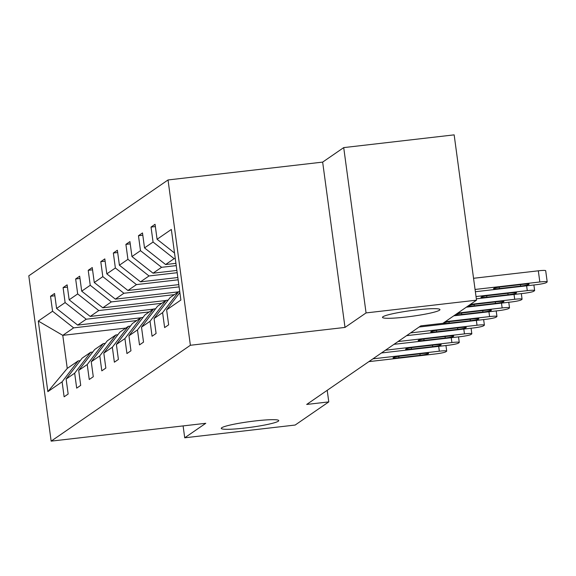 <?xml version="1.0" encoding="UTF-8"?>
<svg xmlns="http://www.w3.org/2000/svg" width="576" height="576" viewBox="0 0 576 576"><rect width="100%" height="100%" fill="white"/><g stroke="black" fill="none" stroke-linecap="round" stroke-linejoin="round"><path stroke-width="0.86" d="M255.154 420.941A29.002 2.88 -7.7 0 1 278.741 420.602A29.002 2.88 -7.7 0 1 244.85 428.04A29.002 2.88 -7.7 0 1 221.263 428.371A29.002 2.88 -7.7 0 1 255.154 420.941M416.376 309.931A29.002 2.88 -7.7 0 1 439.956 309.593A29.002 2.88 -7.7 0 1 406.066 317.03A29.002 2.88 -7.7 0 1 382.486 317.362A29.002 2.88 -7.7 0 1 416.376 309.931M168.034 179.957L28.8 275.825L51.149 441.137L190.382 345.269L168.034 179.957L322.654 162.108L345.002 327.42L366.062 312.919L343.714 147.607L322.654 162.108M343.714 147.607L454.154 134.863L476.51 300.175L366.062 312.919M183.11 425.909L184.716 437.796L295.157 425.045L328.781 401.897L327.211 390.312M136.706 320.58L73.649 327.859L62.777 335.347L38.304 321.048L52.56 311.234L50.537 296.266L54.864 295.769M125.834 328.068L62.777 335.347L67.248 368.41L78.12 360.922L80.208 360.684M73.649 327.859L52.56 311.234M149.27 311.933L86.213 319.212L77.674 325.087L56.585 308.462L54.562 293.494L50.537 296.266M56.585 308.462L65.117 302.587L63.094 287.618L67.428 287.122M161.827 303.286L98.777 310.558L90.238 316.44L69.149 299.815L67.126 284.846L63.094 287.618M69.149 299.815L77.681 293.933L75.658 278.971L79.992 278.467M174.391 294.631L111.334 301.91L102.802 307.786L81.706 291.161L79.682 276.199L75.658 278.971M81.706 291.161L90.245 285.286L88.222 270.317L92.556 269.82M179.1 286.891L123.898 293.263L115.366 299.138L94.27 282.514L92.246 267.545L88.222 270.317M94.27 282.514L102.809 276.638L100.786 261.67L105.12 261.166M178.142 279.799L136.462 284.609L127.922 290.484L106.834 273.866L104.81 258.898L100.786 261.67M106.834 273.866L115.366 267.984L113.342 253.015L117.677 252.518M177.185 272.707L149.026 275.962L140.486 281.837L119.398 265.212L117.374 250.243L113.342 253.015M119.398 265.212L127.93 259.337L125.906 244.368L130.241 243.871M176.227 265.622L161.582 267.307L153.05 273.19L131.954 256.565L129.931 241.596L125.906 244.368M131.954 256.565L140.494 250.682L138.47 235.721L142.805 235.217M175.27 258.53L174.146 258.66L165.614 264.535L144.518 247.91L142.495 232.949L138.47 235.721M144.518 247.91L153.058 242.035L151.034 227.066L155.369 226.57M174.521 253.008L157.082 239.263L155.059 224.294L151.034 227.066M157.082 239.263L171.338 229.45L180.878 300.038L166.63 309.859L168.653 324.821L164.628 327.593L162.598 312.631L154.066 318.506L156.089 333.475L152.064 336.247L150.041 321.278L141.502 327.154L143.525 342.122L139.5 344.894L137.477 329.926L128.938 335.808L130.961 350.777L126.936 353.549L124.913 338.58L116.381 344.455L118.404 359.424L114.372 362.196L112.349 347.227L103.817 353.11L105.84 368.071L101.815 370.85L99.792 355.882L91.253 361.757L93.276 376.726L89.251 379.498L87.228 364.529L78.689 370.404L80.712 385.373L76.687 388.145L74.664 373.183L66.125 379.058L68.155 394.027L64.123 396.799L62.1 381.83L47.851 391.644L38.304 321.048M476.51 300.175L442.886 323.323L420.797 325.872L306.691 404.446L328.781 401.897M66.125 379.058L82.145 358.15L90.684 352.274L92.772 352.03M90.684 352.274L74.664 373.183M140.731 317.808L77.674 325.087M86.213 319.212L65.117 302.587M78.689 370.404L94.709 349.502L103.241 343.62L105.329 343.382M103.241 343.62L87.228 364.529M153.295 309.161L90.238 316.44M98.777 310.558L77.681 293.933M91.253 361.757L107.273 340.848L115.805 334.973L117.893 334.735M115.805 334.973L99.792 355.882M165.859 300.506L102.802 307.786M111.334 301.91L90.245 285.286M103.817 353.11L119.83 332.201L128.369 326.326L130.457 326.081M128.369 326.326L112.349 347.227M178.416 291.859L115.366 299.138M123.898 293.263L102.809 276.638M116.381 344.455L132.394 323.546L140.933 317.671L143.021 317.434M140.933 317.671L124.913 338.58M178.798 284.616L127.922 290.484M136.462 284.609L115.366 267.984M128.938 335.808L144.958 314.899L153.497 309.024L155.578 308.779M153.497 309.024L137.477 329.926M177.84 277.524L140.486 281.837M149.026 275.962L127.93 259.337M141.502 327.154L157.522 306.252L166.054 300.37L168.142 300.132M166.054 300.37L150.041 321.278M176.875 270.439L153.05 273.19M161.582 267.307L140.494 250.682M154.066 318.506L170.086 297.598L178.618 291.722L179.741 291.593M178.618 291.722L162.598 312.631M175.918 263.347L165.614 264.535M174.146 258.66L153.058 242.035M179.87 292.572L166.63 309.859M184.716 437.796L205.776 423.295L51.149 441.137M345.002 327.42L190.382 345.269M78.12 360.922L62.1 381.83M47.851 391.644L67.248 368.41M475.056 289.462L539.827 281.981A9.065 0.9 172.3 0 1 547.2 281.88A9.065 0.9 172.3 0 1 547.056 282.074L546.25 282.629A9.065 0.9 172.3 0 1 535.802 284.76L475.366 291.73M547.2 281.88L545.688 270.706A9.065 0.9 -7.7 0 0 538.322 270.814L473.551 278.287M523.202 284.321A7.25 0.72 -7.7 0 1 529.099 284.234A7.25 0.72 -7.7 0 1 520.625 286.092L499.421 288.54A7.25 0.72 -7.7 0 1 493.524 288.626A7.25 0.72 -7.7 0 1 501.998 286.769L523.202 284.321M476.021 296.546L527.27 290.635A9.065 0.9 172.3 0 1 534.636 290.527A9.065 0.9 172.3 0 1 534.492 290.722L533.686 291.276A9.065 0.9 172.3 0 1 523.238 293.407L476.323 298.822M510.638 292.968A7.25 0.72 -7.7 0 1 516.535 292.882A7.25 0.72 -7.7 0 1 508.061 294.746L486.857 297.187A7.25 0.72 -7.7 0 1 480.96 297.274A7.25 0.72 -7.7 0 1 489.434 295.416L510.638 292.968M470.369 304.402L514.706 299.282A9.065 0.9 172.3 0 1 522.072 299.182A9.065 0.9 172.3 0 1 521.928 299.376L521.122 299.93A9.065 0.9 172.3 0 1 510.682 302.054L466.344 307.174M498.074 301.622A7.25 0.72 -7.7 0 1 503.971 301.536A7.25 0.72 -7.7 0 1 495.497 303.394L474.293 305.842A7.25 0.72 -7.7 0 1 468.396 305.928A7.25 0.72 -7.7 0 1 476.87 304.063L498.074 301.622M457.805 313.049L502.142 307.937A9.065 0.9 172.3 0 1 509.515 307.829A9.065 0.9 172.3 0 1 509.371 308.023L508.565 308.578A9.065 0.9 172.3 0 1 498.118 310.709L453.78 315.821M485.518 310.27A7.25 0.72 -7.7 0 1 491.407 310.183A7.25 0.72 -7.7 0 1 482.94 312.041L461.729 314.489A7.25 0.72 -7.7 0 1 455.839 314.575A7.25 0.72 -7.7 0 1 464.306 312.718L485.518 310.27M445.241 321.703L489.578 316.584A9.065 0.9 172.3 0 1 496.951 316.476A9.065 0.9 172.3 0 1 496.807 316.67L496.001 317.225A9.065 0.9 172.3 0 1 485.554 319.356L419.126 327.024M472.954 318.917A7.25 0.72 -7.7 0 1 478.85 318.838A7.25 0.72 -7.7 0 1 470.376 320.695L449.172 323.143A7.25 0.72 -7.7 0 1 443.275 323.222A7.25 0.72 -7.7 0 1 451.75 321.365L472.954 318.917M410.594 332.899L477.022 325.231A9.065 0.9 172.3 0 1 484.387 325.13A9.065 0.9 172.3 0 1 484.243 325.325L483.437 325.879A9.065 0.9 172.3 0 1 472.99 328.01L406.57 335.671M460.39 327.571A7.25 0.72 -7.7 0 1 466.286 327.485A7.25 0.72 -7.7 0 1 457.812 329.342L436.608 331.79A7.25 0.72 -7.7 0 1 430.711 331.877A7.25 0.72 -7.7 0 1 439.186 330.019L460.39 327.571M398.03 341.554L464.458 333.886A9.065 0.9 172.3 0 1 471.823 333.778A9.065 0.9 172.3 0 1 471.679 333.972L470.873 334.526A9.065 0.9 172.3 0 1 460.433 336.658L394.006 344.326M447.826 336.218A7.25 0.72 -7.7 0 1 453.722 336.132A7.25 0.72 -7.7 0 1 445.248 337.997L424.044 340.438A7.25 0.72 -7.7 0 1 418.147 340.524A7.25 0.72 -7.7 0 1 426.622 338.666L447.826 336.218M385.466 350.201L451.894 342.533A9.065 0.9 172.3 0 1 459.266 342.432A9.065 0.9 172.3 0 1 459.115 342.626L458.316 343.181A9.065 0.9 172.3 0 1 447.869 345.305L381.442 352.973M435.262 344.873A7.25 0.72 -7.7 0 1 441.158 344.786A7.25 0.72 -7.7 0 1 432.691 346.644L411.48 349.092A7.25 0.72 -7.7 0 1 405.59 349.178A7.25 0.72 -7.7 0 1 414.058 347.314L435.262 344.873M372.902 358.848L439.33 351.187A9.065 0.9 172.3 0 1 446.702 351.079A9.065 0.9 172.3 0 1 446.558 351.274L445.752 351.828A9.065 0.9 172.3 0 1 435.305 353.959L368.878 361.627M422.705 353.52A7.25 0.72 -7.7 0 1 428.602 353.434A7.25 0.72 -7.7 0 1 420.127 355.291L398.923 357.739A7.25 0.72 -7.7 0 1 393.026 357.826A7.25 0.72 -7.7 0 1 401.501 355.968L422.705 353.52M538.322 270.814L539.827 281.981M520.625 286.092L520.43 284.638M499.421 288.54L499.234 287.143M526.615 285.818L527.27 290.635M508.061 294.746L507.866 293.292M486.857 297.187L486.67 295.79M514.051 294.466L514.706 299.282M495.497 303.394L495.302 301.939M474.293 305.842L474.106 304.438M501.494 303.12L502.142 307.937M482.94 312.041L482.738 310.586M461.729 314.489L461.542 313.092M488.93 311.767L489.578 316.584M470.376 320.695L470.182 319.241M449.172 323.143L448.978 321.739M476.366 320.414L477.022 325.231M457.812 329.342L457.618 327.888M436.608 331.79L436.421 330.394M463.802 329.069L464.458 333.886M445.248 337.997L445.054 336.542M424.044 340.438L423.857 339.041M451.246 337.716L451.894 342.533M432.691 346.644L432.49 345.19M411.48 349.092L411.293 347.688M438.682 346.37L439.33 351.187M420.127 355.291L419.926 353.837M398.923 357.739L398.729 356.342M533.887 284.976L534.636 290.527M521.323 293.63L522.072 299.182M508.759 302.278L509.515 307.829M496.202 310.925L496.951 316.476M483.638 319.579L484.387 325.13M471.074 328.226L471.823 333.778M458.51 336.881L459.266 342.432M445.954 345.528L446.702 351.079"/></g></svg>
